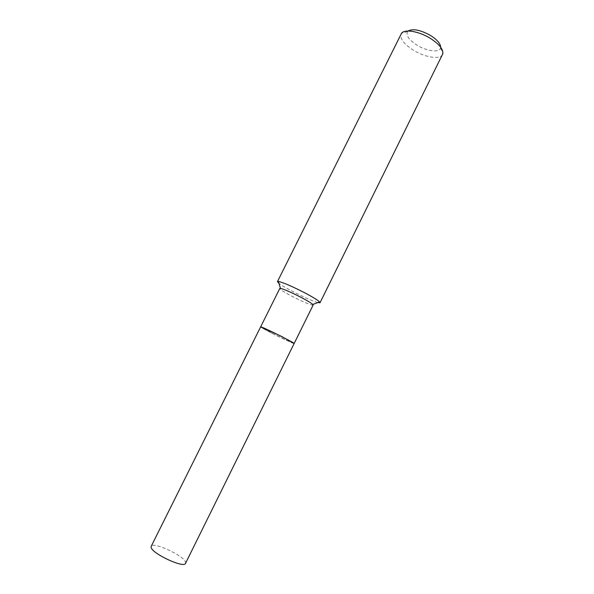 <?xml version="1.0" encoding="UTF-8"?>
<svg xmlns="http://www.w3.org/2000/svg" width="594" height="594" viewBox="0 0 594 594"><rect width="100%" height="100%" fill="white"/><g stroke="black" fill="none" stroke-linecap="round" stroke-linejoin="round"><path stroke-width="0.45" stroke-dasharray="2.97 2.23" d="M185.514 563.364L185.499 562.139C183.895 555.628 152.814 541.268 151.195 546.332M294.141 343.51L293.584 343.421C289.464 342.218 259.578 327.22 260.632 326.878M273.53 334.021C263.387 328.831 259.4 326.529 261.575 327.123L281.393 336.449L293.384 342.909C297.275 345.381 285.187 339.946 273.53 334.021M294.119 343.443C291.617 342.708 284.764 339.538 273.559 333.925L260.677 326.789M440.659 47.201L440.555 47.906C439.612 52.948 426.752 51.314 416.966 45.137C408.828 39.783 405.695 35.254 407.573 31.527L408.071 31.022M442.53 54.522C440.243 59.883 424.985 57.462 413.379 50.186C403.868 44.038 399.777 38.625 401.113 33.955M317.827 302.606C312.192 300.906 304.009 297.297 293.295 291.795C286.494 288.238 281.697 285.395 278.898 283.279M313.142 305.064C310.944 305.227 303.965 302.331 292.203 296.391C284.184 292.166 280.041 289.53 279.774 288.498M407.573 31.527L401.522 33.309M440.555 47.906L442.797 53.802"/><path stroke-width="0.89" d="M151.195 546.332L151.128 547.312C151.73 553.511 184.229 568.651 185.514 563.364L294.141 343.51C295.53 343.325 264.271 327.658 261.026 326.923L260.632 326.878L151.195 546.332M294.186 343.421L313.142 305.064L312.786 304.447C311.182 302.992 307.209 300.586 300.854 297.252C290.986 292.218 284.192 289.278 280.472 288.409L279.774 288.498L260.677 326.789L281.459 336.36L294.119 343.443M408.071 31.022C412.979 28.401 420.522 29.923 430.717 35.581C437.177 39.768 440.496 43.637 440.659 47.201M278.898 283.279L277.457 281.593L401.522 33.309C404.529 28.816 419.164 31.289 430.472 38.439C439.3 44.208 443.406 49.332 442.797 53.802L320.04 302.732L317.827 302.606M277.457 281.593L278.334 281.445C283.071 282.447 291.773 286.182 304.447 292.656C312.593 296.955 317.656 300.052 319.631 301.945L320.04 302.732M280.472 288.409L278.334 281.445M312.786 304.447L319.631 301.945"/></g></svg>
